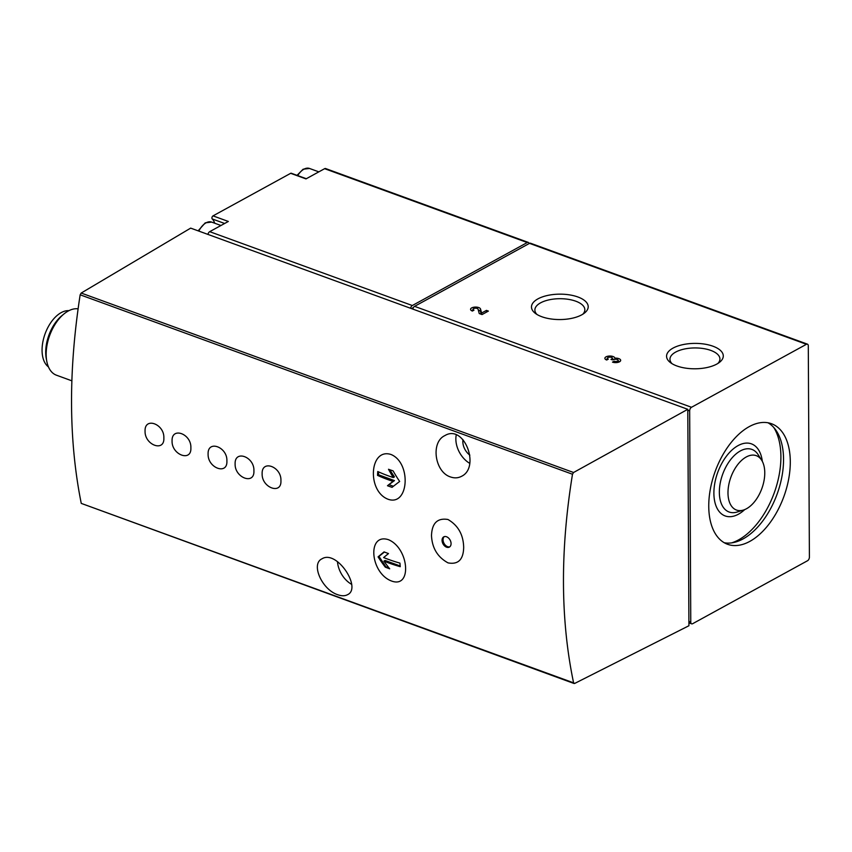<?xml version="1.0" encoding="UTF-8"?>
<svg xmlns="http://www.w3.org/2000/svg" width="852" height="852" viewBox="0 0 852 852"><rect width="100%" height="100%" fill="white"/><g stroke="black" fill="none" stroke-linecap="round" stroke-linejoin="round"><path stroke-width="1.28" d="M463.68 547.272C463.328 534.63 458.078 525.365 447.939 519.486C437.459 517.782 431.985 523.117 431.495 535.503C432.06 548.017 437.577 557.144 448.035 562.884C458.227 564.769 463.445 559.572 463.68 547.272M446.533 536.76A5.836 4.015 61.3 0 1 450.815 541.819A5.836 4.015 61.3 0 1 449.366 547.091A5.836 4.015 61.3 0 1 443.04 543.906A5.836 4.015 61.3 0 1 443.764 536.856A5.836 4.015 61.3 0 1 446.533 536.76M145.064 431.144C144.595 445.085 164.681 452.412 163.85 438.003C164.553 423.955 144.457 416.585 145.064 431.144M190.869 447.843C191.562 433.774 171.476 426.447 172.072 440.985C171.593 454.904 191.7 462.285 190.869 447.843M208.101 454.116C207.632 468.067 227.718 475.395 226.888 460.975C227.601 446.927 207.494 439.557 208.101 454.116M235.12 463.967C234.651 477.908 254.737 485.235 253.907 470.826C254.62 456.778 234.513 449.409 235.12 463.967M280.926 480.666C281.618 466.598 261.532 459.271 262.139 473.808C261.649 487.727 281.756 495.108 280.926 480.666M391.025 454.489C369.502 447.545 366.648 491.167 388.129 499.272C408.843 506.642 411.644 462.892 391.025 454.489M391.696 581.075C412.262 588.551 409.088 548.219 388.427 539.678C366.892 532.756 370.109 573.215 391.696 581.075M574.078 683.506L81.259 503.394C68.671 440.803 68.309 371.27 80.163 294.803L81.196 293.045L573.566 472.498L572.491 474.245C560.105 550.52 560.467 620.054 573.588 682.835L574.674 683.442L688.927 625.741L687.788 409.311L573.566 472.498M337.743 594.717C322.152 589.808 310.479 563.981 322.013 558.795C336.849 549.433 362.313 588.359 347.424 594.739C344.868 596.102 341.641 596.091 337.743 594.717M450.623 476.992C434.754 472.21 430.441 442.188 444.872 435.596C464.319 423.7 480.549 467.492 461.486 476.343C458.12 478.11 454.489 478.323 450.623 476.992M214.725 223.224A19.83 11.3 110 0 0 212.223 218.943A1.747 1.001 110 0 1 212.01 217.366A1.747 1.001 110 0 1 213.021 215.875L290.67 173.318A1.747 1.001 110 0 1 291.277 173.244L306.315 178.718M78.075 308.85A34.996 19.947 110 0 0 68.245 311.023A34.996 19.947 110 0 0 64.038 313.887A34.996 19.947 110 0 0 46.775 361.259A34.996 19.947 110 0 0 56.424 375.189L71.824 380.812M68.937 310.66A30.331 17.285 110 0 0 61.195 312.62A30.331 17.285 110 0 0 43.314 339.778A30.331 17.285 110 0 0 48.447 366.882M64.038 313.887L61.887 315.655A31.673 18.052 110 0 0 46.264 358.522L46.775 361.259M528.261 242.405L325.634 168.558A2.918 1.661 110 0 0 324.623 168.685L527.25 242.543A2.918 1.661 110 0 1 528.261 242.405A2.918 1.661 110 0 1 529.071 243.597M207.941 234.417A2.918 1.661 110 0 1 209.698 231.669L228.336 221.456L213.021 215.875M209.698 231.669L412.325 305.527L527.25 242.543M290.67 173.318L305.985 178.899L324.623 168.685M412.325 305.527A2.918 1.661 110 0 0 410.568 308.264M413.433 307.529L411.484 308.594M807.44 344.155A2.918 1.661 110 0 0 806.429 344.293L691.504 407.277A2.918 1.661 110 0 0 689.662 410.898L690.77 622.12A2.918 1.661 110 0 0 691.622 623.845A2.918 1.661 110 0 0 692.633 623.707L807.558 560.722A2.918 1.661 110 0 0 809.4 557.101L808.292 345.88A2.918 1.661 110 0 0 807.44 344.155L530.508 243.225A2.918 1.661 110 0 0 529.497 243.363L414.573 306.347A2.918 1.661 110 0 0 412.826 309.084M608.296 359.139A2.503 1.118 179.7 0 1 607.38 358.287A2.503 1.118 179.7 0 1 609.872 357.148A2.503 1.118 179.7 0 1 612.386 358.255A2.503 1.118 179.7 0 1 611.811 358.969L611.012 359.406L613.738 359.672A2.503 1.118 179.7 0 1 616.507 359.32A2.503 1.118 179.7 0 1 618.169 360.364A2.503 1.118 179.7 0 1 616.741 361.386A2.503 1.118 179.7 0 1 614.079 361.248L612.492 362.121A4.995 2.236 179.7 0 0 617.807 362.398A4.995 2.236 179.7 0 0 620.671 360.353A4.995 2.236 179.7 0 0 614.878 358.17A4.995 2.236 179.7 0 0 609.787 356.029A4.995 2.236 179.7 0 0 604.877 358.298A4.995 2.236 179.7 0 0 606.709 360.013L608.296 359.139M473.968 310.181A2.503 1.118 179.7 0 1 473.062 309.329A2.503 1.118 179.7 0 1 475.405 308.2A2.503 1.118 179.7 0 1 478.047 309.169L479.239 313.547L482.03 314.569L488.388 311.087L486.46 310.384L481.614 313.035L480.528 309.02A4.995 2.236 179.7 0 0 475.256 307.082A4.995 2.236 179.7 0 0 470.56 309.34A4.995 2.236 179.7 0 0 472.381 311.055L473.968 310.181M537.942 298.871A28.372 12.705 -0.3 0 0 535.322 313.344A28.372 12.705 -0.3 0 0 584.429 313.089A28.372 12.705 -0.3 0 0 575.995 296.347A28.372 12.705 -0.3 0 0 537.942 298.871M673.027 348.106A28.372 12.705 -0.3 0 0 670.407 362.579A28.372 12.705 -0.3 0 0 719.514 362.324A28.372 12.705 -0.3 0 0 711.079 345.582A28.372 12.705 -0.3 0 0 673.027 348.106M749.227 426.628A64.156 36.572 110 0 0 710.344 489.123A64.156 36.572 110 0 0 727.555 544.279A64.156 36.572 110 0 0 783.883 496.524A64.156 36.572 110 0 0 771.497 423.721A64.156 36.572 110 0 0 749.227 426.628M81.196 293.045L190.678 228.123L687.788 409.311M337.467 561.617A21.875 15.07 -118.7 0 0 351.546 584.291M462.987 439.643A12.833 8.84 -118.7 0 0 469.857 455.128M456.257 434.903A21.875 15.07 -118.7 0 0 469.686 463.318M378.064 556.888A125.979 10.884 -33.5 0 1 384.071 551.894A125.936 56.392 -0.3 0 0 388.501 553.576A125.958 10.884 146.5 0 0 383.624 557.549A125.564 56.221 -0.3 0 0 399.961 563.129A125.169 71.344 110 0 0 400.238 566.687A125.159 56.04 179.7 0 1 383.901 561.117A125.127 90.046 51.4 0 0 389.694 568.817A124.19 55.604 179.7 0 1 385.264 567.134A124.573 89.652 -128.6 0 1 378.064 556.888L378.98 556.388L385.86 566.804L385.264 567.134M377.755 471.518A125.159 56.04 -0.3 0 0 393.262 477.546A125.127 90.046 -128.6 0 1 388.501 469.271A124.19 55.604 -0.3 0 0 393.081 470.868A124.573 89.641 51.4 0 0 399.652 481.465A125.979 10.884 146.5 0 0 392.048 487.333A125.936 56.392 179.7 0 1 387.468 485.736A125.958 10.884 -33.5 0 1 393.017 481.391A125.564 56.221 179.7 0 1 377.511 475.363A125.18 71.344 -70 0 1 377.755 471.518M384.422 552.032L378.98 556.388M385.86 566.804L389.013 567.954M400.174 565.962L385.083 560.467L383.901 561.117M389.705 469.708L394.444 476.896L393.262 477.546M378.533 471.87L378.554 474.798L377.511 475.363M378.554 474.798L394.465 480.592L393.017 481.391M394.465 480.592L387.468 485.736M389.257 484.756L393.411 486.268M444.286 536.632A5.836 4.015 -118.7 0 0 444.03 543.363A5.836 4.015 -118.7 0 0 449.835 546.771M717.874 363.463A24.985 11.182 -0.3 0 0 719.929 358.99A24.985 11.182 -0.3 0 0 703.347 348.553A24.985 11.182 -0.3 0 0 675.657 352.089A24.985 11.182 -0.3 0 0 669.96 359.246A24.985 11.182 -0.3 0 0 672.068 363.708M582.789 314.228A24.985 11.182 -0.3 0 0 584.845 309.755A24.985 11.182 -0.3 0 0 568.263 299.318A24.985 11.182 -0.3 0 0 540.573 302.854A24.985 11.182 -0.3 0 0 534.875 310.011A24.985 11.182 -0.3 0 0 536.984 314.473M471.507 310.639A4.995 2.236 179.7 0 1 473.062 310M478.281 310.022A4.995 2.236 179.7 0 1 480.539 311.63L481.263 314.292M481.625 314.42L481.614 313.035M486.471 312.141L486.46 310.384M614.888 359.32L614.878 358.17M605.825 359.597A4.995 2.236 179.7 0 1 607.38 358.948M612.386 358.926A4.995 2.236 179.7 0 1 613.972 359.565M618.179 361.035A4.995 2.236 179.7 0 1 619.745 361.663M614.09 362.505L614.079 361.248M746.245 456.981A28.936 16.497 110 0 0 728.034 490.773A28.936 16.497 110 0 0 743.508 510.028A28.936 16.497 110 0 0 761.869 488.505A28.936 16.497 110 0 0 761.667 460.208A28.936 16.497 110 0 0 746.245 456.981M731.676 542.862A67.074 38.233 110 0 0 774.191 492.988A67.074 38.233 110 0 0 773.744 427.459M724.285 542.756A64.156 36.572 110 0 0 777.13 494.064A64.156 36.572 110 0 0 768.014 422.784M80.163 294.803L572.491 474.245M81.259 503.394L573.588 682.835M414.573 306.347L691.504 407.277M529.497 243.363L806.429 344.293M688.906 621.438L690.77 622.12M687.798 410.217L689.662 410.898M224.64 223.48L212.223 218.943M297.039 175.342L303.11 169.218L309.51 168.462A16.039 9.138 110 0 0 303.94 169.186A16.039 9.138 110 0 0 297.721 175.587M198.122 230.839L205.236 222.851L211.637 222.095A16.039 9.138 110 0 0 206.067 222.83A16.039 9.138 110 0 0 198.825 231.094M480.539 311.63L480.528 309.02M611.811 359.704L611.811 358.969M761.667 460.208L758.12 454.648A33.313 18.989 110 0 0 740.367 450.932A33.313 18.989 110 0 0 719.407 489.836A33.313 18.989 110 0 0 737.214 511.999L743.508 510.028M762.338 461.369A38.361 21.864 110 0 0 738.088 445.596A38.361 21.864 110 0 0 714.125 497.632A38.361 21.864 110 0 0 744.765 509.56M688.906 622.855L691.622 623.845M309.51 168.462L318.829 171.859M211.637 222.095L220.956 225.492M473.073 310.682L473.062 309.329M618.179 362.302L618.169 360.364M612.386 359.906L612.386 358.255M607.391 359.64L607.38 358.287"/></g></svg>
